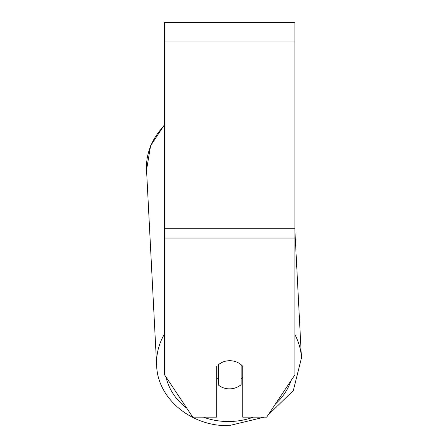 <?xml version="1.0" encoding="UTF-8"?>
<svg xmlns="http://www.w3.org/2000/svg" width="448" height="448" viewBox="0 0 448 448"><rect width="100%" height="100%" fill="white"/><g stroke="black" fill="none" stroke-linecap="round" stroke-linejoin="round"><path stroke-width="0.67" d="M241.125 364.739L241.125 384.675A16.296 14.106 -3 0 1 229.723 388.858A16.296 14.106 -3 0 1 218.322 384.972L218.322 364.818A16.296 14.106 -3 0 1 223.972 361.62A16.296 14.112 0 0 1 242.76 366.358L242.76 417.155L266.678 417.155L294.902 374.819L294.902 22.4L164.55 22.4L164.55 374.819L192.774 417.155L216.692 417.155L216.692 366.358M216.692 378.006A16.296 14.106 -3 0 0 218.025 379.271L218.322 384.972M242.76 376.981A16.296 14.106 -3 0 1 241.125 378.717M218.025 379.271L218.025 365.002M294.902 238.05L164.55 238.05M294.902 41.95L164.55 41.95M294.902 228.273L164.55 228.273M164.55 333.9A72.503 62.77 177 0 0 156.638 365.456C157.556 399.034 191.974 426.905 229.152 425.6L264.281 417.155L229.152 425.6M253.372 417.155A64.361 55.72 -3 0 1 229.258 421.523A64.361 55.72 -3 0 1 203.381 417.155M186.827 408.234A64.361 55.72 -3 0 1 166.074 377.104M156.638 365.456L146.541 169.999L150.601 145.762L164.55 124.645L150.601 145.762L146.541 169.999A72.503 62.77 -3 0 1 164.55 125.468M290.998 380.677A64.361 55.72 -3 0 1 275.458 403.984M294.902 231.022L301.459 357.974A72.503 62.77 177 0 0 294.902 334.628M268.016 415.15L293.311 390.561L301.459 357.974L293.311 390.561L268.016 415.15"/></g></svg>
